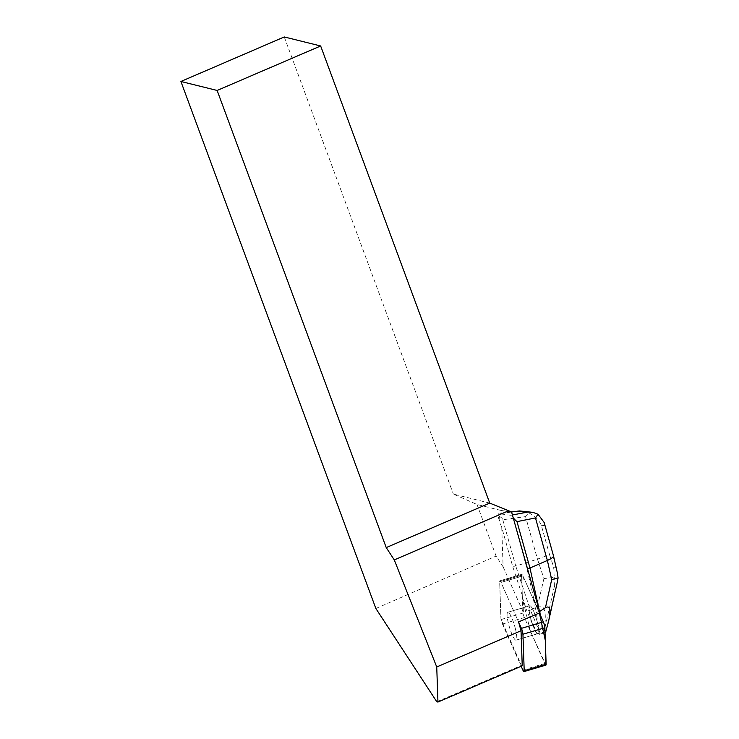 <?xml version="1.0" encoding="UTF-8"?>
<svg xmlns="http://www.w3.org/2000/svg" width="739" height="739" viewBox="0 0 739 739"><rect width="100%" height="100%" fill="white"/><g stroke="black" fill="none" stroke-linecap="round" stroke-linejoin="round"><path stroke-width="0.55" stroke-dasharray="3.69 2.77" d="M515.148 627.799A14.521 2.67 73.5 0 1 516.053 640.131A14.521 2.67 73.5 0 1 509.374 626.968A14.521 2.67 73.5 0 1 507.804 612.28A14.521 2.67 73.5 0 1 515.148 627.799M545.918 665.1A4.36 0.804 73.5 0 1 544.763 663.52L524.394 617.564A4.36 0.804 73.5 0 1 522.852 611.68L521.595 575.228L499.666 581.722A4.36 0.804 73.5 0 1 499.878 580.817A4.36 0.804 73.5 0 1 501.033 582.406L518.547 621.924L501.033 582.397A4.36 0.804 -106.5 0 0 499.878 580.817A4.36 0.804 -106.5 0 0 499.666 581.722L500.922 618.173A4.36 0.804 -106.5 0 0 502.465 624.058L521.18 666.282M489.754 503.102L453.367 494.086L477.015 504.497L501.162 510.483L501.282 514.002L499.555 513.938L499.86 522.621L501.744 527.369L512.838 566.989L522.87 597.149L522.353 597.297L521.595 575.228A4.36 0.804 73.5 0 1 521.808 574.323A4.36 0.804 73.5 0 1 522.963 575.903L539.396 612.973L523.618 577.39L521.9 584.087L522.39 598.202L530.362 631.014L545.909 665.1M537.077 621.305A14.521 2.67 73.5 0 1 537.992 633.637A14.521 2.67 73.5 0 1 531.304 620.464A14.521 2.67 73.5 0 1 529.743 605.786A14.521 2.67 73.5 0 1 537.077 621.305M477.015 504.497L496.1 556.079L503.102 566.804L501.744 527.369M503.102 566.804L523.535 612.89A4.36 0.804 73.5 0 1 523.369 611.522L522.87 597.149M436.814 701.782L521.429 665.423L501.088 619.541A4.36 0.804 73.5 0 1 500.922 618.173L499.666 581.722L521.595 575.228A4.36 0.804 73.5 0 1 521.808 574.323A4.36 0.804 73.5 0 1 522.963 575.903L533.382 599.403L533.9 599.246L527.027 568.873L513.337 518.242M501.282 514.002L510.843 515.277L512.801 518.03M501.162 510.483L511.573 511.961M533.9 599.246L539.886 612.76M515.166 627.873A14.549 2.67 73.5 0 1 516.062 640.159A14.549 2.67 73.5 0 1 509.374 626.968A14.549 2.67 73.5 0 1 507.804 612.261A14.549 2.67 73.5 0 1 515.166 627.873M532.736 624.824A14.549 2.67 73.5 0 1 529.734 605.758A14.549 2.67 73.5 0 1 537.105 621.379A14.549 2.67 73.5 0 1 538.057 625.536L538.574 625.379A14.549 2.67 73.5 0 1 539.23 630.339L538.713 630.496A14.549 2.67 73.5 0 1 537.992 633.656A14.549 2.67 73.5 0 1 534.916 629.988L535.433 629.831A14.549 2.67 73.5 0 1 533.253 624.677L532.736 624.824L526.972 611.153L530.426 610.128L515.767 566.12L512.838 566.989M533.253 624.677L535.433 629.831M539.23 630.339L538.574 625.379M284.266 36.95L453.367 494.086M375.865 608.502L496.1 556.079M501.088 619.541L523.535 612.89M521.429 665.423L522.233 665.83M522.953 511.065L529.272 513.125C535.045 516.136 539.054 520.173 541.299 525.235L549.557 554.712L537.456 559.137L525.558 516.616L502.788 519.748C502.28 518.076 500.682 516.801 497.984 515.942L499.86 522.621M502.788 519.748L515.767 566.12L537.456 559.137L543.922 578.563L554.213 577.381L553.677 567.09L555.737 567.367L557.197 572.235M499.555 513.938L511.591 512.007L498.52 513.799M527.517 568.725L527.027 568.873M539.516 611.449L536.32 612.4L533.382 599.403M522.353 597.297L526.972 611.153M497.984 515.942L498.419 513.799M538.057 625.536L536.32 612.4M557.437 581.63L555.95 586.59L554.398 586.378L543.922 632.039L536.606 634.007L539.221 634.358L538.713 630.496M544.2 630.302C546.878 611.698 544.615 603.828 537.392 606.691L530.426 610.128L540.061 632.981M545.04 632.473L542.675 633.332L540.227 614.866M534.916 629.988L536.606 634.007M542.675 633.332L539.221 634.358M545.631 632.261L543.922 632.039M553.474 555.765L544.32 523.073M525.558 516.616L529.272 513.125M554.398 586.378L554.213 577.381M522.852 611.68L523.369 611.522M501.033 582.406L522.963 575.903L501.033 582.397M502.465 624.058L524.394 617.564M544.763 663.52L522.833 670.014M512.423 514.963L510.843 515.277M549.557 554.712L553.677 567.09M544.735 525.688L541.299 525.235M555.737 567.367L552.984 555.165M537.392 606.691L543.922 578.563M546.13 630.561L555.95 586.59M499.878 580.817L521.808 574.323L499.878 580.817M516.053 640.131L537.992 633.637L516.062 640.159M529.734 605.758L507.804 612.261L529.743 605.786"/><path stroke-width="1.11" d="M521.18 666.282L522.833 670.014A4.36 0.804 -106.5 0 0 523.979 671.594A4.36 0.804 -106.5 0 0 524.2 670.689L522.944 634.238A4.36 0.804 -106.5 0 0 521.401 628.353L518.547 621.924L539.886 612.76L511.573 511.961L489.754 503.102L320.652 45.975L284.266 36.95L180.907 81.475L217.137 90.454L320.652 45.975M545.909 665.1L545.308 640.399L539.396 612.973L543.331 621.859A4.36 0.804 73.5 0 1 544.874 627.744L546.13 664.195A4.36 0.804 73.5 0 1 545.918 665.1L523.979 671.594M180.907 81.475L375.865 608.502L436.814 701.782L437.95 702.05L436.74 666.975L521.032 630.746L518.547 621.924M217.137 90.454L386.229 547.59L394.275 559.903L436.74 666.975M386.229 547.59L489.754 503.102M508.728 510.714L394.275 559.903M437.95 702.05L522.233 665.83L521.032 630.746M513.337 518.242L516.986 521.632L529.965 568.005L527.517 568.725M538.066 514.289L535.47 517.937L547.368 560.458C551.58 558.592 553.622 557.04 553.483 555.811L544.172 522.528L538.066 514.289L533.475 512.552L527.868 512.062L512.423 514.963M557.197 572.235L558.093 577.898L551.7 579.598L547.368 560.458L529.965 568.005L539.516 611.449M551.7 579.598L545.419 607.763L539.775 611.375L540.227 614.866M545.419 607.763C550.038 605.065 551.082 609.601 548.569 621.351L545.631 632.261L545.04 632.473M518.27 511.074L511.582 511.988L519.471 510.945L531.581 512.21M544.32 523.073L544.181 522.528M558.093 577.898L557.437 581.63M521.401 628.353L543.331 621.859M524.2 670.689L546.13 664.195M544.874 627.744L522.944 634.238M517.633 511.176L525.891 512.266M516.986 521.632L535.47 517.937M557.252 572.457L553.483 555.811M557.474 581.454L548.569 621.351"/></g></svg>
